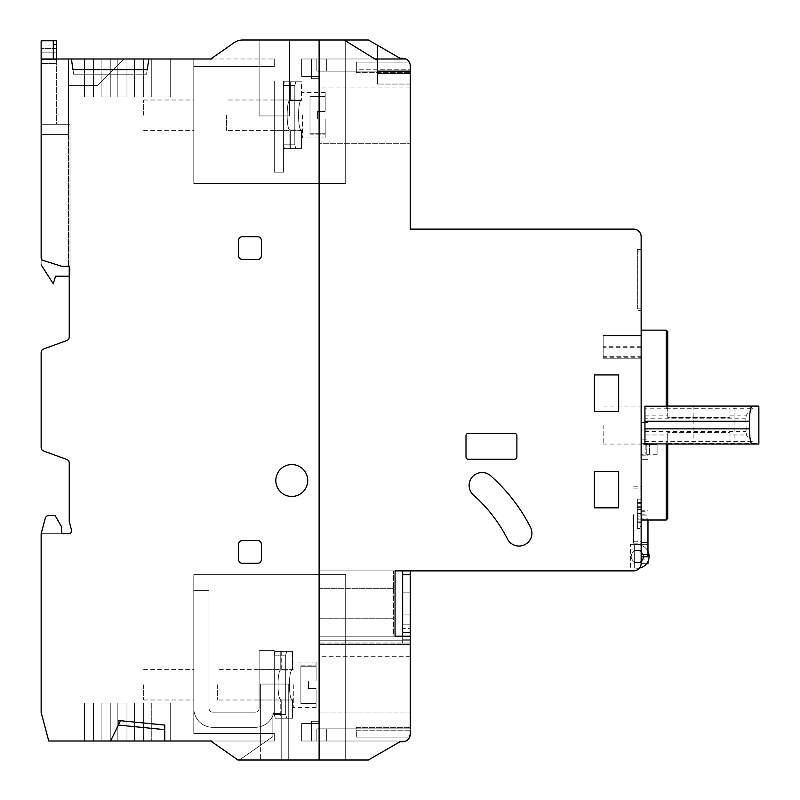 <?xml version="1.0" encoding="UTF-8"?>
<svg xmlns="http://www.w3.org/2000/svg" width="800" height="800" viewBox="0 0 800 800"><rect width="100%" height="100%" fill="white"/><g stroke="black" fill="none" stroke-linecap="round" stroke-linejoin="round"><path stroke-width="0.6" stroke-dasharray="4 3" d="M275.82 480.51A15.95 15.95 0 0 1 291.77 464.56A15.95 15.95 0 0 1 307.72 480.51A15.95 15.95 0 0 0 291.77 464.56A15.95 15.95 0 0 0 275.82 480.51A15.95 15.95 0 0 1 291.77 464.56A15.95 15.95 0 0 1 307.72 480.51A15.95 15.95 0 0 1 291.77 496.46A15.95 15.95 0 0 1 275.82 480.51A15.95 15.95 0 0 0 291.77 496.46A15.95 15.95 0 0 0 307.72 480.51A15.95 15.95 0 0 1 291.77 496.46A15.95 15.95 0 0 1 275.82 480.51M41.14 447.46L41.14 447.46A3.8 3.8 0 0 0 43.63 451.03L66.74 459.44A3.8 3.8 0 0 1 69.24 463.01L69.24 521.56L71.47 529.89A3.04 3.04 0 0 1 68.54 533.72L41.14 533.72L41.14 712.4L48.74 741.01L110.57 741.01L120.47 720.71L164.79 725.06L164.79 741.01L211.88 741.01L211.88 741.77L237.92 760L319.11 760L319.11 40L242.71 40A15.2 15.2 0 0 0 234 42.75L211.88 58.23L211.88 58.99L148.84 58.99L147.25 69.62L72.97 69.62L71.38 58.99L41.14 58.99L41.14 257.43A3.8 3.8 0 0 0 42.28 260.15L61.65 266.28L69.24 266.28L69.24 336.99A3.8 3.8 0 0 1 66.74 340.56L43.63 348.97A3.8 3.8 0 0 0 41.14 352.54L41.14 447.46M193.8 115.19L193.8 100L193.8 115.19M143.67 115.19L143.67 100L143.67 115.19M193.8 684.81L193.8 700L193.8 684.81M143.67 684.81L143.67 700L143.67 684.81M61.64 532.2L61.64 526.88L55.06 515.48L48.93 515.48A3.8 3.8 0 0 0 45.27 518.3L41.14 533.72L45.27 518.3L41.14 533.72L63.16 533.72A1.52 1.52 0 0 1 61.64 532.2L61.64 526.88L55.06 515.48L48.93 515.48A3.8 3.8 0 0 0 45.27 518.3A3.8 3.8 0 0 1 48.93 515.48L55.06 515.48L61.64 526.88L61.64 532.2A1.52 1.52 0 0 0 63.16 533.72M242.41 540.51L257.59 540.51L242.41 540.51A3.8 3.8 0 0 0 238.61 544.3L238.61 559.49L238.61 544.3A3.8 3.8 0 0 1 242.41 540.51A3.8 3.8 0 0 0 238.61 544.3L238.61 559.49A3.8 3.8 0 0 0 242.41 563.29L257.59 563.29L242.41 563.29A3.8 3.8 0 0 1 238.61 559.49A3.8 3.8 0 0 0 242.41 563.29L257.59 563.29A3.8 3.8 0 0 0 261.39 559.49L261.39 544.3L261.39 559.49A3.8 3.8 0 0 1 257.59 563.29A3.8 3.8 0 0 0 261.39 559.49L261.39 544.3A3.8 3.8 0 0 0 257.59 540.51A3.8 3.8 0 0 1 261.39 544.3A3.8 3.8 0 0 0 257.59 540.51L242.41 540.51M242.41 236.71L257.59 236.71L242.41 236.71A3.8 3.8 0 0 0 238.61 240.51L238.61 255.7L238.61 240.51A3.8 3.8 0 0 1 242.41 236.71A3.8 3.8 0 0 0 238.61 240.51L238.61 255.7A3.8 3.8 0 0 0 242.41 259.49L257.59 259.49L242.41 259.49A3.8 3.8 0 0 1 238.61 255.7A3.8 3.8 0 0 0 242.41 259.49L257.59 259.49A3.8 3.8 0 0 0 261.39 255.7L261.39 240.51L261.39 255.7A3.8 3.8 0 0 1 257.59 259.49A3.8 3.8 0 0 0 261.39 255.7L261.39 240.51A3.8 3.8 0 0 0 257.59 236.71A3.8 3.8 0 0 1 261.39 240.51A3.8 3.8 0 0 0 257.59 236.71L242.41 236.71M147.25 69.62L72.97 69.62L73.65 74.18L72.97 69.62L73.65 74.18L146.57 74.18L73.65 74.18L146.57 74.18L148.84 58.99L71.38 58.99L73.65 74.18L146.57 74.18L147.25 69.62L146.57 74.18L147.25 69.62L72.97 69.62M53.29 58.99L53.29 40.76L41.14 40.76L41.14 257.43L41.14 40.76L53.29 40.76L53.29 58.99L41.14 58.99L123.92 58.99L53.29 58.99L53.29 40.76L41.14 40.76L41.14 58.99M211.88 58.99L211.88 58.23L234 42.75A15.2 15.2 0 0 1 242.71 40A15.2 15.2 0 0 0 234 42.75L211.88 58.23L211.88 58.99L211.88 58.23L234 42.75L211.88 58.23L211.88 58.99L211.88 58.23L211.88 58.99L193.8 58.99L274.3 58.99L193.8 58.99L274.3 58.99L193.8 58.99L274.3 58.99L193.8 58.99L211.88 58.99L193.8 58.99L193.8 66.58L274.3 66.58L274.3 58.99L274.3 66.58L193.8 66.58L193.8 58.99L193.8 183.54L193.8 58.99L193.8 66.58L274.3 66.58L274.3 58.99L274.3 66.58L193.8 66.58L193.8 58.99L193.8 183.54L319.11 183.54L319.11 40L319.11 183.54L193.8 183.54L193.8 58.99L193.8 66.58L274.3 66.58L274.3 58.99L274.3 66.58L193.8 66.58L193.8 58.99L193.8 183.54L345.7 183.54L345.7 40L289.49 40L319.11 40L289.49 40L289.49 115.95L289.49 40L345.7 40L345.7 183.54L193.8 183.54L193.8 58.99M93.54 58.99L84.43 58.99L93.54 58.99L84.43 58.99L93.54 58.99L84.43 58.99L93.54 58.99L93.54 96.96L93.54 58.99L93.54 96.96L84.43 96.96L93.54 96.96L93.54 58.99L93.54 96.96L84.43 96.96L84.43 58.99L84.43 96.96L93.54 96.96L93.54 58.99M126.96 58.99L117.85 58.99L126.96 58.99L117.85 58.99L126.96 58.99L117.85 58.99L126.96 58.99L126.96 96.96L126.96 58.99L126.96 96.96L117.85 96.96L126.96 96.96L126.96 58.99L126.96 96.96L117.85 96.96L117.85 58.99L117.85 96.96L117.85 58.99L117.85 96.96L126.96 96.96L126.96 58.99M170.25 58.99L151.27 58.99L170.25 58.99L151.27 58.99L170.25 58.99L151.27 58.99L170.25 58.99L170.25 96.96L151.27 96.96L151.27 58.99L151.27 96.96L170.25 96.96L151.27 96.96L151.27 58.99L151.27 96.96L170.25 96.96L151.27 96.96L151.27 58.99L151.27 96.96L170.25 96.96L170.25 58.99M143.67 58.99L134.56 58.99L143.67 58.99L134.56 58.99L143.67 58.99L134.56 58.99L143.67 58.99L143.67 96.96L143.67 58.99L143.67 96.96L134.56 96.96L143.67 96.96L143.67 58.99L143.67 96.96L134.56 96.96L134.56 58.99L134.56 96.96L134.56 58.99L134.56 96.96L143.67 96.96L143.67 58.99M110.25 58.99L101.14 58.99L110.25 58.99L101.14 58.99L110.25 58.99L101.14 58.99L110.25 58.99L110.25 96.96L110.25 58.99L110.25 96.96L101.14 96.96L110.25 96.96L101.14 96.96L101.14 58.99L101.14 96.96L101.14 58.99L101.14 96.96L110.25 96.96L110.25 58.99M377.59 73.42L377.59 84.05L377.59 73.42L410.25 73.42L377.59 73.42L410.25 73.42L410.25 84.05L410.25 71.14L316.84 71.14L326.71 71.14L326.71 58.99L326.71 71.14L326.71 58.99L301.65 58.99L301.65 76.46L301.65 58.99L311.52 58.99L301.65 58.99L311.52 58.99L311.52 76.46L319.11 76.46L301.65 76.46L311.52 76.46L301.65 76.46L311.52 76.46L311.52 58.99L311.52 76.46L319.11 76.46L319.11 71.14L345.7 71.14L345.7 40L345.7 58.99L311.52 58.99L311.52 76.46L311.52 58.99L311.52 76.46L319.11 76.46L319.11 71.14L345.7 71.14L345.7 58.99L311.52 58.99L311.52 76.46L311.52 58.99L311.52 76.46L319.11 76.46L311.52 76.46L311.52 78.73L311.52 76.46L319.11 76.46L311.52 76.46L311.52 78.73L319.11 78.73L311.52 78.73L319.11 78.73L311.52 78.73L319.11 78.73L311.52 78.73L311.52 76.46L319.11 76.46L319.11 71.14L319.11 78.73L319.11 76.46L319.11 78.73L319.11 76.46L311.52 76.46L311.52 78.73L311.52 58.99L311.52 76.46L311.52 58.99L326.71 58.99L326.71 71.14L326.71 58.99L319.11 58.99L319.11 76.46L319.11 40L319.11 58.99L345.7 58.99L345.7 40L345.7 183.54L319.11 183.54L345.7 183.54L345.7 40L289.49 40L289.49 115.95L259.11 115.95L289.49 115.95L259.11 115.95L259.11 40L259.11 115.95L289.49 115.95L259.11 115.95L259.11 40L259.11 115.95L259.11 40L242.71 40A15.2 15.2 0 0 0 234 42.75A15.2 15.2 0 0 1 242.71 40L259.11 40L259.11 115.95L259.11 40L242.71 40L289.49 40L289.49 115.95L259.11 115.95L289.49 115.95L289.49 40L344.18 40L376.13 59.75L377.59 59.75L377.59 71.14L377.59 45.32L368.39 40L319.11 40L319.11 760L319.11 574.68L319.11 760L237.92 760L211.88 741.77L211.88 741.01L274.3 741.01L211.88 741.01L274.3 741.01L211.88 741.01L274.3 741.01L211.88 741.01L211.88 741.77L237.92 760L288.73 760L288.73 684.05L260.63 684.05L260.63 733.42L193.8 733.42L193.8 574.68L345.7 574.68L193.8 574.68L345.7 574.68L193.8 574.68L319.11 574.68L193.8 574.68L193.8 733.42L260.63 733.42L260.63 684.05L288.73 684.05L288.73 760L319.11 760L319.11 721.27L319.11 728.86L319.11 721.27L319.11 728.86L326.71 728.86L326.71 741.01L326.71 728.86L345.7 728.86L319.11 728.86L345.7 728.86L319.11 728.86L319.11 721.27L319.11 760L368.39 760L399.97 741.77L403.33 741.77A7.6 7.6 0 0 0 410.25 734.18L410.25 728.86L326.71 728.86L410.25 728.86L410.25 734.18A7.6 7.6 0 0 1 403.33 741.77L399.97 741.77L368.39 760L319.11 760L368.39 760L399.97 741.77L403.33 741.77A7.6 7.6 0 0 0 410.25 734.18L410.25 636.2L395.06 636.2L395.06 570.89L319.11 570.89L319.11 644.56L319.11 570.89L630.51 570.89L630.51 544.3L630.51 570.89L633.54 570.89A7.6 7.6 0 0 0 641.14 563.35L641.14 236.65A7.6 7.6 0 0 0 633.54 229.11L410.25 229.11L410.25 73.42L377.59 73.42L377.59 45.32L368.39 40L399.97 58.23L403.33 58.23A7.6 7.6 0 0 1 409.31 62.13L410.25 65.77L410.25 71.14L326.71 71.14L377.59 71.14L377.59 84.05L377.59 71.14M110.57 741.01L164.79 741.01L164.79 725.06L164.35 729.6L118.33 725.08L120.47 720.71L118.33 725.08L164.35 729.6L164.79 725.06L118.34 720.51L164.79 725.06L164.35 729.6L118.34 725.06L110.57 741.01L118.34 725.06L118.34 720.51L118.33 725.08M151.27 741.01L170.25 741.01L151.27 741.01L170.25 741.01L151.27 741.01L170.25 741.01L151.27 741.01L151.27 703.04L151.27 741.01L151.27 703.04L170.25 703.04L170.25 741.01L170.25 703.04L151.27 703.04L151.27 741.01L151.27 703.04L170.25 703.04L170.25 741.01L170.25 703.04L151.27 703.04L151.27 741.01M93.54 741.01L84.43 741.01L93.54 741.01L84.43 741.01L93.54 741.01L84.43 741.01L93.54 741.01L93.54 703.04L93.54 741.01L93.54 703.04L84.43 703.04L93.54 703.04L93.54 741.01L93.54 703.04L84.43 703.04L84.43 741.01L84.43 703.04L93.54 703.04L93.54 741.01M110.25 741.01L101.14 741.01L110.25 741.01L101.14 741.01L110.25 741.01L101.14 741.01L110.25 741.01L110.25 703.04L110.25 741.01L110.25 703.04L101.14 703.04L110.25 703.04L110.25 741.01L110.25 703.04L101.14 703.04L101.14 741.01L101.14 703.04L110.25 703.04L101.14 703.04L101.14 741.01L101.14 703.04L101.14 741.01L101.14 703.04L110.25 703.04L110.25 741.01M126.96 741.01L117.85 741.01L126.96 741.01L117.85 741.01L126.96 741.01L117.85 741.01L126.96 741.01L126.96 703.04L126.96 741.01L126.96 703.04L117.85 703.04L126.96 703.04L126.96 741.01L126.96 703.04L117.85 703.04L117.85 741.01L117.85 703.04L126.96 703.04L126.96 741.01M143.67 741.01L134.56 741.01L143.67 741.01L134.56 741.01L143.67 741.01L134.56 741.01L143.67 741.01L143.67 703.04L143.67 741.01L143.67 703.04L134.56 703.04L143.67 703.04L143.67 741.01L143.67 703.04L134.56 703.04L134.56 741.01L134.56 703.04L143.67 703.04L143.67 741.01M61.65 266.28L42.28 260.15A3.8 3.8 0 0 1 41.14 257.43A3.8 3.8 0 0 0 42.28 260.15L61.65 266.28L68.48 266.28L68.48 134.64L41.14 134.64L68.48 134.64L68.48 58.99L68.48 266.28L61.65 266.28M234 42.75A15.2 15.2 0 0 1 242.71 40A15.2 15.2 0 0 0 234 42.75L211.88 58.23L234 42.75M319.11 183.54L193.8 183.54L319.11 183.54M259.11 40L259.11 115.95L289.49 115.95L289.49 40L289.49 115.95L259.11 115.95L289.49 115.95L289.49 40L289.49 115.95L259.11 115.95L259.11 40L289.49 40L259.11 40L259.11 115.95L259.11 40L289.49 40L259.11 40L259.11 115.95L289.49 115.95L289.49 40L289.49 115.95L289.49 40L242.71 40M68.48 58.99L68.48 85.57L68.48 58.99M68.48 85.57L97.34 85.57L123.92 58.99L97.34 85.57L68.48 85.57M84.43 58.99L84.43 96.96L84.43 58.99L84.43 96.96L93.54 96.96L84.43 96.96L84.43 58.99M117.85 58.99L117.85 96.96L126.96 96.96L117.85 96.96L117.85 58.99M134.56 58.99L134.56 96.96L143.67 96.96L134.56 96.96L134.56 58.99M101.14 58.99L101.14 96.96L110.25 96.96L101.14 96.96L101.14 58.99M260.63 741.01L260.63 760L260.63 733.42L274.3 733.42L274.3 741.01L274.3 733.42L274.3 741.01L274.3 733.42L272.87 733.42L272.87 736.59L266.56 741.01L272.87 736.59L272.87 733.42L272.87 736.59L239.44 760L237.92 760L211.88 741.77L211.88 741.01L211.88 741.77L211.88 741.01L211.88 741.77L237.92 760L239.44 760L237.92 760L211.88 741.77L237.92 760L239.44 760L272.87 736.59L239.44 760L272.87 736.59L272.87 733.42L193.8 733.42L193.8 574.68L193.8 733.42L272.87 733.42L272.87 713.47L281.21 713.47L281.21 760L345.7 760L345.7 574.68L345.7 760L281.21 760L281.21 713.47L272.87 713.47L272.87 733.42L193.8 733.42L193.8 574.68L193.8 733.42L272.87 733.42L272.87 713.47L281.21 713.47L281.21 760L345.7 760L345.7 574.68L345.7 760L281.21 760L281.21 713.47L272.87 713.47L272.87 733.42L274.3 733.42L260.63 733.42L260.63 741.01M288.73 684.05L260.63 684.05L260.63 760L260.63 684.05L288.73 684.05L288.73 760L288.73 684.05M164.79 741.01L164.79 725.06L118.34 720.51L118.34 725.06L118.34 720.51L164.79 725.06M274.3 741.01L274.3 733.42L274.3 741.01M266.56 741.01L239.44 760L281.21 760L281.21 713.47L272.87 713.47L272.87 736.59L239.44 760L281.21 760L239.44 760L266.56 741.01M117.85 741.01L117.85 703.04L117.85 741.01M134.56 741.01L134.56 703.04L134.56 741.01M84.43 741.01L84.43 703.04L84.43 741.01L84.43 703.04L93.54 703.04L84.43 703.04L84.43 741.01M170.25 703.04L170.25 741.01L170.25 703.04L151.27 703.04L170.25 703.04M143.67 703.04L134.56 703.04L143.67 703.04M126.96 703.04L117.85 703.04L126.96 703.04M41.14 134.64L68.48 134.64L41.14 134.64M41.14 40.76L53.29 40.76L41.14 40.76M272.87 736.59L239.44 760L281.21 760L281.21 713.47L281.21 760L281.21 713.47L272.87 713.47L281.21 713.47L272.87 713.47L272.87 736.59M410.25 143.29L410.25 87.09L410.25 143.29L410.25 87.09L410.25 143.29L410.25 87.09L410.25 143.29L319.11 143.29L319.11 87.09L319.11 143.29L319.11 87.09L319.11 143.29L319.11 87.09L319.11 143.29L410.25 143.29L319.11 143.29M410.25 87.09L319.11 87.09M410.25 712.91L410.25 656.71L410.25 712.91L410.25 656.71L410.25 712.91L410.25 656.71L410.25 712.91L319.11 712.91L319.11 656.71L319.11 712.91L319.11 656.71L319.11 712.91L319.11 656.71L319.11 712.91L410.25 712.91L319.11 712.91M410.25 656.71L319.11 656.71M469.15 485.42A12.91 12.91 0 0 0 473.5 495.09A148.86 148.86 0 0 1 507.5 539A12.91 12.91 0 0 0 524.87 544.64A12.91 12.91 0 0 0 530.51 527.28A174.68 174.68 0 0 0 490.61 475.75A12.91 12.91 0 0 0 469.15 485.42M641.14 514.68L641.14 543.16L641.14 514.68M633.54 514.68L633.54 543.16L633.54 514.68M641.14 425.06L641.14 520L641.14 425.06M603.16 425.06L603.16 444.05L603.16 425.06M356.33 72.66L410.25 72.66L410.25 65.77L410.25 72.66L356.33 72.66L356.33 69.24L356.33 72.66M410.25 730.76L410.25 727.34L410.25 730.76L356.33 730.76L356.33 737.87L356.33 727.34L410.25 727.34L356.33 727.34L356.33 730.76L410.25 730.76L410.25 734.18L410.25 728.86L326.71 728.86L326.71 741.01L319.11 741.01L345.7 741.01L311.52 741.01L319.11 741.01L311.52 741.01L311.52 721.27L311.52 723.54L319.11 723.54L311.52 723.54L319.11 723.54L311.52 723.54L311.52 721.27L319.11 721.27L311.52 721.27L319.11 721.27L311.52 721.27L311.52 723.54L319.11 723.54L311.52 723.54L311.52 721.27L319.11 721.27L311.52 721.27L311.52 723.54L319.11 723.54L311.52 723.54L311.52 741.01L311.52 723.54L311.52 741.01L311.52 723.54L311.52 741.01L311.52 723.54L311.52 741.01L345.7 741.01L345.7 760L345.7 741.01L311.52 741.01L311.52 723.54L311.52 741.01L301.65 741.01L301.65 723.54L311.52 723.54L301.65 723.54L301.65 741.01L311.52 741.01L301.65 741.01L311.52 741.01L301.65 741.01L301.65 723.54L311.52 723.54L301.65 723.54L301.65 741.01L326.71 741.01L316.84 741.01L316.84 728.86L326.71 728.86L316.84 728.86L326.71 728.86L326.71 741.01L326.71 728.86L410.25 728.86M641.14 561.2A6.08 6.08 0 0 1 634.3 561.72A6.08 6.08 0 0 0 643.42 556.46A6.08 6.08 0 0 1 634.3 561.72A6.08 6.08 0 0 0 643.42 556.46A6.08 6.08 0 0 1 643.41 556.84M641.14 513.29L637.34 513.29L637.34 499.12L637.34 518.85L641.14 518.85L641.14 499.12L641.14 563.67L647.97 563.67L647.97 430L647.97 510.24L641.14 510.24L641.14 556.84L641.14 542.41L641.14 550.38L637.34 550.38A6.08 6.08 0 0 0 634.3 551.19A6.08 6.08 0 0 1 643.42 556.46A6.08 6.08 0 0 0 634.3 551.19A6.08 6.08 0 0 1 643.42 556.46A6.08 6.08 0 0 0 634.3 551.19L634.3 545.08A11.77 11.77 0 0 1 649.11 556.46A11.77 11.77 0 0 0 634.3 545.08A11.77 11.77 0 0 1 649.11 556.46A11.77 11.77 0 0 1 634.3 567.83L634.3 544.3L641.14 544.3L630.51 544.3L634.3 544.3L634.3 545.08A11.77 11.77 0 0 1 647.97 551.4M618.66 411.39L594.36 411.39L594.36 374.94L618.66 374.94L618.66 411.39L618.66 374.94L594.36 374.94L594.36 411.39L618.66 411.39L618.66 374.94L594.36 374.94L594.36 411.39L618.66 411.39M618.66 471.39L618.66 507.85L594.36 507.85L594.36 471.39L618.66 471.39L594.36 471.39L594.36 507.85L618.66 507.85L618.66 471.39L594.36 471.39L594.36 507.85L618.66 507.85L618.66 471.39M344.18 40L319.11 40L368.39 40L399.97 58.23L368.39 40L345.7 40M345.7 71.14L319.11 71.14L345.7 71.14L345.7 58.99L345.7 71.14M319.11 723.54L301.65 723.54L319.11 723.54M395.06 636.2L319.11 636.2L410.25 636.2L319.11 636.2L393.54 636.2L393.54 618.74L319.11 618.74L393.54 618.74L393.54 588.36L319.11 588.36L393.54 588.36L393.54 570.89L319.11 570.89L395.06 570.89L319.11 570.89L393.54 570.89L393.54 618.74L319.11 618.74L393.54 618.74L393.54 636.2L319.11 636.2L410.25 636.2L319.11 636.2L410.25 636.2L319.11 636.2L410.25 636.2L410.25 643.04L319.11 643.04L410.25 643.04L319.11 643.04L410.25 643.04L319.11 643.04L410.25 643.04L319.11 643.04L410.25 643.04L410.25 636.2L410.25 644.56L319.11 644.56L410.25 644.56L319.11 644.56L410.25 644.56L410.25 636.2L410.25 644.56L410.25 636.2L410.25 643.04L410.25 636.2L319.11 636.2L395.06 636.2L395.06 570.89M319.11 588.36L393.54 588.36L319.11 588.36M641.14 444.43L641.14 454.3L641.14 444.43L641.14 454.3L641.14 444.43L646.26 444.43L641.14 444.43M641.14 356.71L641.14 335.44L641.14 356.71L603.16 356.71L603.16 335.44L641.14 335.44L603.16 335.44L603.16 358.23L641.14 358.23L603.16 358.23L603.16 356.71M641.14 310.38L641.14 249.62L641.14 310.38L637.34 310.38L641.14 310.38M345.7 40.94L345.7 58.99L406.03 58.99L326.71 58.99L326.71 71.14L326.71 58.99L326.71 71.14L326.71 58.99L326.71 71.14L326.71 58.99L316.84 58.99L406.03 58.99A7.6 7.6 0 0 1 410.25 65.77L409.31 62.13A7.6 7.6 0 0 0 406.03 58.99L316.84 58.99L326.71 58.99L326.71 71.14L326.71 58.99L326.71 71.14L316.84 71.14L410.25 71.14M514.61 433.42L468.28 433.42A2.28 2.28 0 0 0 466 435.7L466 456.96A2.28 2.28 0 0 0 468.28 459.24L514.61 459.24A2.28 2.28 0 0 0 516.89 456.96L516.89 435.7A2.28 2.28 0 0 0 514.61 433.42M406.03 741.01L326.71 741.01L326.71 728.86L316.84 728.86L316.84 741.01L326.71 741.01L316.84 741.01L326.71 741.01L326.71 728.86L326.71 741.01L406.03 741.01L316.84 741.01L326.71 741.01L326.71 728.86L326.71 741.01L406.03 741.01A7.6 7.6 0 0 1 403.33 741.77A7.6 7.6 0 0 0 406.03 741.01L345.7 741.01L345.7 728.86L345.7 760L345.7 741.01L406.03 741.01A7.6 7.6 0 0 1 403.33 741.77A7.6 7.6 0 0 0 410.25 734.18L409.31 737.87A7.6 7.6 0 0 1 406.03 741.01A7.6 7.6 0 0 0 409.31 737.87L356.33 737.87L409.31 737.87M410.25 636.2L319.11 636.2L410.25 636.2L319.11 636.2L410.25 636.2L410.25 643.04L402.66 643.04L402.66 632.41L402.66 643.04L410.25 643.04L410.25 574.69L410.25 639.24L402.66 639.24L402.66 574.69L402.66 639.24L410.25 639.24L410.25 628.61L410.25 643.04L410.25 570.89L410.25 574.69L410.25 570.89L402.66 570.89L402.66 574.69L402.66 570.89L410.25 570.89M406.03 58.99A7.6 7.6 0 0 0 403.33 58.23L399.97 58.23L403.33 58.23A7.6 7.6 0 0 1 406.03 58.99L374.9 58.99M410.25 84.05L377.59 84.05L410.25 84.05M657.09 454.3L641.14 454.3L657.09 454.3L657.09 444.43L646.26 444.43L657.09 444.43L657.09 454.3M637.34 249.62L641.14 249.62L637.34 249.62L637.34 310.38L637.34 249.62M646.64 563.67L641.14 563.67L641.14 550.38L634.3 550.38L634.3 561.72A6.08 6.08 0 0 0 643.42 556.46A6.08 6.08 0 0 1 637.34 562.53A6.08 6.08 0 0 1 631.27 556.46A6.08 6.08 0 0 0 634.3 561.72L634.3 551.19A6.08 6.08 0 0 0 631.27 556.46A6.08 6.08 0 0 1 637.34 550.38A6.08 6.08 0 0 1 643.42 556.46A6.08 6.08 0 0 0 637.34 550.38L634.3 550.38L634.3 562.53L641.14 562.53L634.3 562.53L634.3 561.72L634.3 567.83A11.77 11.77 0 0 0 649.11 556.46A11.77 11.77 0 0 1 634.3 567.83A11.77 11.77 0 0 0 639.48 568.03M316.84 58.99L316.84 71.14L316.84 58.99L316.84 71.14L316.84 58.99L316.84 71.14L356.33 71.14L356.33 62.13L356.33 69.24L410.25 69.24L356.33 69.24L356.33 62.13L356.33 71.14L316.84 71.14L316.84 58.99M301.65 76.46L301.65 58.99L301.65 76.46L301.65 58.99L311.52 58.99L301.65 58.99L301.65 76.46L311.52 76.46L301.65 76.46M316.84 741.01L316.84 728.86L316.84 741.01M399.97 741.77L403.33 741.77L399.97 741.77L368.39 760L399.97 741.77L403.33 741.77L399.97 741.77L368.39 760L345.7 760L368.39 760L399.97 741.77M345.7 760L368.39 760L345.7 760M301.65 741.01L301.65 723.54L301.65 741.01M326.71 728.86L326.71 741.01L326.71 728.86L356.33 728.86L316.84 728.86L326.71 728.86L326.71 741.01L326.71 728.86M645.88 444.43L649.49 444.43L649.49 454.3L649.49 444.43L645.88 444.43L645.88 454.3L645.88 444.43M637.34 251.14L637.34 308.86L637.34 251.14L641.14 251.14L641.14 308.86L637.34 308.86L641.14 308.86L641.14 251.14L637.34 251.14M356.33 62.13L409.31 62.13L356.33 62.13M637.34 506.72L641.14 506.72M637.34 502.92L641.14 502.92M637.34 509.5L641.14 509.5M637.34 499.12L641.14 499.12M637.34 503.29L641.14 503.29M637.34 518.85L637.34 515.56L641.14 515.56M641.14 514.17L637.34 513.67L637.34 515.56M637.34 514.17L637.34 516.07L641.14 516.07M637.34 516.07L637.34 522.65L641.14 522.65M637.34 522.65L637.34 526.45L641.14 526.45M637.34 526.45L637.34 519.87L641.14 519.87M637.34 519.87L637.34 528.42L641.14 528.42M637.34 528.42L637.34 521.84L641.14 521.84M637.34 521.84L637.34 513.29M647.97 455.83L647.97 439.87L647.97 459.62L647.97 455.83L641.14 455.83L641.14 439.87L647.97 439.87L641.14 439.87L641.14 455.83L647.97 455.83M647.97 510.24L647.97 520M647.97 556.84L647.97 561.51M641.14 510.24L641.14 430L647.97 430L647.97 422.4L647.97 430L641.14 430L641.14 515.06L647.97 515.06L641.14 515.06L641.14 518.86L647.97 518.86M641.14 459.62L641.14 455.83L641.14 459.62L647.97 459.62L641.14 459.62M647.97 422.4L641.14 422.4L647.97 422.4M641.14 542.41L647.97 542.41L641.14 542.41M644.94 443.93L644.94 425.06L644.94 441.33L666.2 441.33L666.2 520M666.2 441.33L667.72 441.51L667.72 518.48M644.94 441.33L644.94 434.99L667.72 434.99L667.72 444.05L757.29 444.05L751.7 441.39L746.36 434.99L745.8 418.77L746.36 415.14L751.7 408.73L755.07 406.88L758.86 406.08M757.29 444.05L758.86 444.05M734.94 406.08L693.16 406.08L734.94 406.08L734.94 444.05L693.16 444.05L734.94 444.05M693.16 406.08L693.16 444.05M666.2 330.13L666.2 408.79L644.94 408.79L644.94 425.06L644.94 406.2M644.94 434.99L644.94 408.79M666.2 408.79L667.72 408.61L667.72 331.65M667.72 415.14L667.72 417.47L730 417.47L730 408.73L667.72 408.73L667.72 415.14L644.94 415.14M757.29 406.08L667.72 406.08L667.72 417.47L730 417.47L730 408.73L751.7 408.73M667.72 434.99L667.72 432.66L730 432.66L730 434.99L746.36 434.99M751.7 441.39L667.72 441.39L667.72 432.66L730 432.66L730 441.39L730 434.99M730 415.14L746.36 415.14M402.66 628.61L402.66 624.81L402.66 632.41L410.25 632.41L402.66 632.41L410.25 632.41L402.66 632.41L410.25 632.41L402.66 632.41L410.25 632.41L402.66 632.41L402.66 624.81L410.25 624.81L410.25 628.61L410.25 624.81L402.66 624.81L402.66 628.61L410.25 628.61L402.66 628.61M402.66 636.2L402.66 643.04L402.66 639.24L410.25 639.24L410.25 643.04L410.25 639.24L402.66 639.24L410.25 639.24L402.66 639.24L410.25 639.24L402.66 639.24L410.25 639.24L402.66 639.24L402.66 614.94L410.25 614.94L402.66 614.94L402.66 592.15L410.25 592.15L402.66 592.15L402.66 574.69L410.25 574.69L402.66 574.69L410.25 574.69L402.66 574.69L402.66 570.89M402.66 643.04L410.25 643.04L402.66 643.04L402.66 632.41L402.66 643.04L410.25 643.04L402.66 643.04M402.66 632.41L410.25 632.41M402.66 624.81L410.25 624.81L402.66 624.81M402.66 639.24L410.25 639.24L402.66 639.24M402.66 574.69L410.25 574.69M402.66 592.15L410.25 592.15L402.66 592.15M402.66 614.94L410.25 614.94L402.66 614.94M274.3 684.81L274.3 700L274.3 684.81M259.11 684.81L259.11 700L259.11 684.81M208.99 708.35L208.99 590.63L208.99 708.35L208.99 590.63L193.8 590.63L193.8 708.35A18.99 18.99 0 0 0 212.78 727.34L255.32 727.34A18.99 18.99 0 0 0 274.3 708.35L274.3 650.63L259.11 650.63L259.11 708.35A3.8 3.8 0 0 1 255.32 712.15L212.78 712.15A3.8 3.8 0 0 1 208.99 708.35L208.99 590.63L193.8 590.63L193.8 708.35A18.99 18.99 0 0 0 212.78 727.34L255.32 727.34A18.99 18.99 0 0 0 274.3 708.35L274.3 650.63L259.11 650.63L259.11 708.35A3.8 3.8 0 0 1 255.32 712.15A3.8 3.8 0 0 0 259.11 708.35A3.8 3.8 0 0 1 255.32 712.15L212.78 712.15A3.8 3.8 0 0 1 208.99 708.35L208.99 590.63L193.8 590.63L193.8 708.35A18.99 18.99 0 0 0 212.78 727.34L255.32 727.34A18.99 18.99 0 0 0 274.3 708.35L274.3 650.63L259.11 650.63L259.11 708.35A3.8 3.8 0 0 1 255.32 712.15L212.78 712.15A3.8 3.8 0 0 1 208.99 708.35A3.8 3.8 0 0 0 212.78 712.15A3.8 3.8 0 0 1 208.99 708.35L208.99 590.63L193.8 590.63L193.8 708.35A18.99 18.99 0 0 0 212.78 727.34L255.32 727.34A18.99 18.99 0 0 0 274.3 708.35L274.3 650.63L259.11 650.63L259.11 708.35A3.8 3.8 0 0 1 255.32 712.15L212.78 712.15A3.8 3.8 0 0 1 208.99 708.35M255.32 712.15L212.78 712.15L255.32 712.15M259.11 650.63L259.11 708.35L259.11 650.63L274.3 650.63L259.11 650.63M274.3 708.35L274.3 650.63L274.3 708.35A18.99 18.99 0 0 1 255.32 727.34A18.99 18.99 0 0 0 274.3 708.35M212.78 727.34L255.32 727.34L212.78 727.34A18.99 18.99 0 0 1 193.8 708.35A18.99 18.99 0 0 0 212.78 727.34M193.8 590.63L193.8 708.35L193.8 590.63L208.99 590.63L193.8 590.63M274.3 115.19L274.3 100L274.3 115.19M283.42 115.19L283.42 100L283.42 115.19M283.42 172.15L283.42 81.01L283.42 172.15L283.42 81.01L274.3 81.01L283.42 81.01L283.42 172.15L283.42 81.01L274.3 81.01L274.3 172.15L283.42 172.15L274.3 172.15L274.3 81.01L283.42 81.01L283.42 172.15L274.3 172.15L283.42 172.15L274.3 172.15L274.3 81.01L274.3 172.15L283.42 172.15M283.42 81.01L274.3 81.01L283.42 81.01M274.3 81.01L274.3 172.15L274.3 81.01M281.24 651.39L281.24 669.62L292.64 669.62L281.24 669.62L280.76 651.39L280.76 670.1C277.13 670 277.13 699.62 280.76 699.52L281.24 700L280.76 699.52C277.13 699.62 277.13 670 280.76 670.1L281.24 669.62L280.76 670.1C277.13 670 277.13 699.62 280.76 699.52L281.24 700L280.76 699.52C277.13 699.62 277.13 670 280.76 670.1L281.24 669.62L280.76 670.1C277.13 670 277.13 699.62 280.76 699.52L281.24 700L280.76 699.52C277.13 699.62 277.13 670 280.76 670.1L292.16 670.1C288.52 670 288.52 699.62 292.16 699.52C288.52 699.62 288.52 670 292.16 670.1C288.52 670 288.52 699.62 292.16 699.52L292.64 700L292.16 699.52C288.52 699.62 288.52 670 292.16 670.1L292.64 669.62L292.16 670.1C288.52 670 288.52 699.62 292.16 699.52L292.64 700L292.16 699.52C288.52 699.62 288.52 670 292.16 670.1L292.64 651.39L275.28 651.39L274.3 655.19L274.3 714.43L275.28 718.23L292.64 718.23L275.28 718.23L274.3 714.43L274.3 655.19L275.28 651.39L292.64 651.39L286.67 651.39L285.7 655.19L286.67 651.39L292.64 651.39L292.64 669.62L292.64 651.39M281.24 718.23L281.24 700L281.24 718.23L275.28 718.23L281.24 718.23L281.24 700L292.64 700L292.64 718.23L286.67 718.23L285.7 714.43L285.7 655.19L285.7 714.43L286.67 718.23L275.28 718.23L292.64 718.23L286.67 718.23L285.7 714.43L285.7 655.19L286.67 651.39L275.28 651.39L274.3 655.19L274.3 714.43L275.28 718.23L274.3 714.43L274.3 655.19L275.28 651.39L286.67 651.39L285.7 655.19L285.7 714.43L286.67 718.23L275.28 718.23L274.3 714.43L274.3 655.19L275.28 651.39L292.16 651.39L275.28 651.39L280.76 651.39L275.28 651.39L280.76 651.39L275.28 651.39L274.3 655.19L274.3 714.43L285.7 714.43L286.67 718.23L292.64 718.23L292.64 700L281.24 700L292.64 700L292.64 718.23M280.76 718.23L286.67 718.23L285.7 714.43L274.3 714.43L285.7 714.43L274.3 714.43L275.28 718.23L280.76 718.23L280.76 699.52L280.76 718.23M285.7 655.19L285.7 714.43L274.3 714.43L285.7 714.43L285.7 655.19L286.67 651.39L285.7 655.19L274.3 655.19L285.7 655.19M290.36 148.61L290.36 130.38L290.36 148.61L290.36 130.38L301.75 130.38L289.88 129.9C286.24 130 286.24 100.38 289.88 100.48L290.36 100L289.88 100.48C286.24 100.38 286.24 130 289.88 129.9L290.36 130.38L289.88 129.9C286.24 130 286.24 100.38 289.88 100.48L290.36 100L289.88 100.48C286.24 100.38 286.24 130 289.88 129.9L290.36 130.38L289.88 129.9C286.24 130 286.24 100.38 289.88 100.48L301.27 100.48C297.64 100.38 297.64 130 301.27 129.9C297.64 130 297.64 100.38 301.27 100.48L301.75 100L301.27 100.48C297.64 100.38 297.64 130 301.27 129.9L301.75 130.38L301.27 129.9C297.64 130 297.64 100.38 301.27 100.48L289.88 100.48C286.24 100.38 286.24 130 289.88 129.9L301.27 129.9C297.64 130 297.64 100.38 301.27 100.48C297.64 100.38 297.64 130 301.27 129.9L301.75 148.61L284.4 148.61L295.79 148.61L294.81 144.81L294.81 85.57L295.79 81.77L284.4 81.77L283.42 85.57L283.42 144.81L284.4 148.61L301.75 148.61L301.75 130.38L301.75 148.61M289.88 148.61L295.79 148.61L284.4 148.61L289.88 148.61L284.4 148.61L283.42 144.81L283.42 85.57L283.42 144.81L284.4 148.61L289.88 148.61L284.4 148.61L283.42 144.81L283.42 85.57L283.42 144.81L284.4 148.61L295.79 148.61L294.81 144.81L295.79 148.61L301.27 148.61L295.79 148.61L294.81 144.81L294.81 85.57L295.79 81.77L301.27 81.77L295.79 81.77L294.81 85.57L295.79 81.77L284.4 81.77L301.75 81.77L295.79 81.77L294.81 85.57L283.42 85.57L284.4 81.77L283.42 85.57L284.4 81.77L295.79 81.77L284.4 81.77L283.42 85.57L283.42 144.81L284.4 148.61L289.88 148.61L289.88 129.9L289.88 148.61M301.27 81.77L295.79 81.77L301.75 81.77L301.27 100.48L301.27 81.77M294.81 144.81L294.81 85.57L283.42 85.57L284.4 81.77L295.79 81.77L294.81 85.57L283.42 85.57L294.81 85.57L283.42 85.57L294.81 85.57L294.81 144.81L295.79 148.61L294.81 144.81L294.81 85.57L294.81 144.81L283.42 144.81L294.81 144.81M290.36 81.77L290.36 100L290.36 81.77L290.36 100L301.75 100L301.75 81.77M293.29 684.81L293.29 707.59L293.29 684.81M217.34 684.81L217.34 700L217.34 684.81M308.48 684.81L308.48 688.61L308.48 681.01L308.48 688.61L316.08 688.61L316.08 707.59L316.08 688.61L308.48 688.61L316.08 688.61L316.08 703.8L316.08 688.61L308.48 688.61L308.48 681.01L316.08 681.01L316.08 662.03L316.08 681.01L308.48 681.01L316.08 681.01L316.08 665.82L316.08 681.01L308.48 681.01L308.48 688.61L308.48 681.01L308.48 688.61L316.08 688.61L316.08 707.59L316.08 688.61L308.48 688.61L316.08 688.61L316.08 703.41L300.89 703.41L316.08 703.8L316.08 688.61L308.48 688.61L308.48 681.01L316.08 681.01L316.08 662.03L316.08 681.01L308.48 681.01L316.08 681.01L316.08 666.21L300.89 666.21L300.89 703.41L300.89 666.21L316.08 665.82L316.08 681.01L308.48 681.01L308.48 688.61L308.48 684.81M300.89 703.41L316.08 703.41L300.89 703.41L300.89 665.82L300.89 703.8L316.08 703.8L316.08 688.61L316.08 707.59L316.08 688.61L308.48 688.61L316.08 688.61L316.08 703.41L300.89 703.41L300.89 666.21L316.08 666.21L300.89 665.82L300.89 703.41M308.48 681.01L316.08 681.01L316.08 662.03L316.08 681.01L308.48 681.01L316.08 681.01L316.08 665.82L316.08 681.01L308.48 681.01L308.48 688.61L316.08 688.61L308.48 688.61L308.48 681.01M316.08 666.21L300.89 666.21L316.08 666.21M302.41 115.19L302.41 137.97L302.41 115.19M226.46 115.19L226.46 130.38L226.46 115.19M317.59 115.19L317.59 118.99L317.59 111.39L317.59 118.99L325.19 118.99L325.19 137.97L325.19 118.99L317.59 118.99L325.19 118.99L325.19 134.18L325.19 118.99L317.59 118.99L317.59 111.39L325.19 111.39L325.19 92.41L325.19 111.39L317.59 111.39L325.19 111.39L325.19 96.2L325.19 111.39L317.59 111.39L317.59 118.99L317.59 111.39L317.59 118.99L325.19 118.99L325.19 137.97L325.19 118.99L317.59 118.99L325.19 118.99L325.19 133.79L310 133.79L325.19 134.18L325.19 118.99L317.59 118.99L317.59 111.39L325.19 111.39L325.19 92.41L325.19 111.39L317.59 111.39L325.19 111.39L325.19 96.59L310 96.59L310 133.79L310 96.59L325.19 96.2L325.19 111.39L317.59 111.39L317.59 115.19M310 133.79L325.19 133.79L310 133.79L310 96.2L310 134.18L325.19 134.18L325.19 118.99L325.19 137.97L325.19 118.99L317.59 118.99L325.19 118.99L325.19 133.79L310 133.79L310 96.59L325.19 96.59L310 96.2L310 133.79M317.59 111.39L325.19 111.39L325.19 92.41L325.19 111.39L317.59 111.39L325.19 111.39L325.19 96.2L325.19 111.39L317.59 111.39L317.59 118.99L325.19 118.99L317.59 118.99L317.59 111.39M325.19 96.59L310 96.59L325.19 96.59M56.33 58.99L56.33 124.3L41.14 124.3L41.14 264.81L41.14 44.56L41.14 124.3L70 124.3L56.33 124.3L56.33 40.76M41.14 52.15L41.14 63.54L41.14 52.15L56.33 52.15L56.33 48.35L41.14 48.35L56.33 48.35L56.33 63.54L41.14 63.54L56.33 63.54L56.33 52.15L41.14 52.15M41.14 264.81L53.29 283.8L55.57 276.2L70 276.2L70 124.3L70 276.2L69.24 276.2M641.14 502.41L637.34 502.41M319.11 640.76L410.25 640.76L319.11 640.76M646.26 454.3L646.26 444.43L646.26 454.3M603.16 336.96L641.14 336.96L603.16 336.96M603.16 357.78L641.14 357.78M641.14 347.28L603.16 347.28M641.14 346.21L603.16 346.21M637.34 507.6L641.14 507.6M641.14 443.67L647.97 443.67L641.14 443.67M641.14 459.89L647.97 459.89M641.14 456.02L647.97 456.02M641.14 511.27L647.97 511.27M641.14 559.87L647.97 559.87M641.14 544.68L647.97 544.68L641.14 544.68M641.14 554.56L647.97 554.56M641.14 514.1L647.97 514.1M644.94 431.35L745.8 431.35M745.8 418.77L644.94 418.77M667.72 443.25L755.07 443.25M755.07 406.88L667.72 406.88M280.76 651.39L280.76 670.1L280.76 651.39M292.16 718.23L292.16 699.52L292.16 718.23M292.16 670.1L292.16 651.39L292.16 670.1M289.88 81.77L289.88 100.48L289.88 81.77M301.27 148.61L301.27 129.9L301.27 148.61M56.33 44.56L53.29 44.56M41.14 59.75L56.33 59.75L41.14 59.75M143.67 100L193.8 100M143.67 669.62L193.8 669.62M143.67 130.38L193.8 130.38M143.67 700L193.8 700M633.54 486.2L641.14 486.2M603.16 406.08L641.14 406.08M633.54 541.27L641.14 541.27M633.54 543.16L641.14 543.16M603.16 444.05L641.14 444.05M633.54 488.1L641.14 488.1M637.34 513.67L641.14 513.67M259.11 669.62L274.3 669.62M259.11 700L274.3 700M283.42 100L274.3 100M283.42 130.38L274.3 130.38M293.29 700L217.34 700M316.08 707.59L293.29 707.59M293.29 669.62L217.34 669.62M316.08 662.03L293.29 662.03M300.89 703.8L316.08 703.8M300.89 665.82L316.08 665.82M302.41 130.38L226.46 130.38M325.19 137.97L302.41 137.97M302.41 100L226.46 100M325.19 92.41L302.41 92.41M310 134.18L325.19 134.18M310 96.2L325.19 96.2"/><path stroke-width="1.2" d="M63.16 533.72A1.52 1.52 0 0 1 61.64 532.2A1.52 1.52 0 0 0 63.16 533.72L68.54 533.72A3.04 3.04 0 0 0 71.47 529.89L69.24 521.56L69.24 463.01A3.8 3.8 0 0 0 66.74 459.44L43.63 451.03A3.8 3.8 0 0 1 41.14 447.46L41.14 352.54A3.8 3.8 0 0 1 43.63 348.97L66.74 340.56A3.8 3.8 0 0 0 69.24 336.99L69.24 266.28L61.65 266.28L42.28 260.15A3.8 3.8 0 0 1 41.14 257.43L41.14 58.99L211.88 58.99L211.88 58.23L234 42.75A15.2 15.2 0 0 1 242.71 40L259.11 40M275.82 480.51A15.95 15.95 0 0 1 291.77 464.56A15.95 15.95 0 0 1 307.72 480.51A15.95 15.95 0 0 1 291.77 496.46A15.95 15.95 0 0 1 275.82 480.51M193.8 58.99L211.88 58.99M410.25 728.86L410.25 636.2L395.06 636.2L395.06 570.89L633.54 570.89A7.6 7.6 0 0 0 641.14 563.35L641.14 236.65A7.6 7.6 0 0 0 633.54 229.11L410.25 229.11L410.25 73.42L377.59 73.42L377.59 59.75L376.13 59.75L344.18 40L319.11 40L319.11 760L319.11 40L242.71 40M410.25 730.76L410.25 734.18A7.6 7.6 0 0 1 403.33 741.77L399.97 741.77L368.39 760L237.92 760L211.88 741.77L211.88 741.01L48.74 741.01L41.14 712.4L41.14 533.72L45.27 518.3A3.8 3.8 0 0 1 48.93 515.48L55.06 515.48L61.64 526.88L61.64 532.2M344.18 40L368.39 40L399.97 58.23L403.33 58.23A7.6 7.6 0 0 1 410.25 65.77L410.25 73.42L377.59 73.42M238.61 544.3A3.8 3.8 0 0 1 242.41 540.51L257.59 540.51A3.8 3.8 0 0 1 261.39 544.3L261.39 559.49A3.8 3.8 0 0 1 257.59 563.29L242.41 563.29A3.8 3.8 0 0 1 238.61 559.49L238.61 544.3M238.61 240.51A3.8 3.8 0 0 1 242.41 236.71L257.59 236.71A3.8 3.8 0 0 1 261.39 240.51L261.39 255.7A3.8 3.8 0 0 1 257.59 259.49L242.41 259.49A3.8 3.8 0 0 1 238.61 255.7L238.61 240.51M147.25 69.62L148.84 58.99L147.25 69.62L72.97 69.62L71.38 58.99L72.97 69.62M110.57 741.01L120.47 720.71L164.79 725.06L164.79 741.01M41.14 58.99L41.14 40.76L53.29 40.76L53.29 58.99M164.79 725.06L164.35 729.6L118.33 725.08M473.5 495.09A12.91 12.91 0 0 1 476.75 473.65A12.91 12.91 0 0 1 490.61 475.75A174.68 174.68 0 0 1 530.51 527.28A12.91 12.91 0 0 1 524.87 544.64A12.91 12.91 0 0 1 507.5 539A148.86 148.86 0 0 0 473.5 495.09M643.41 556.84A6.08 6.08 0 0 1 641.14 561.2M647.97 551.4A11.77 11.77 0 0 1 639.48 568.03M594.36 471.39L618.66 471.39L618.66 507.85L594.36 507.85L594.36 471.39M618.66 374.94L618.66 411.39L594.36 411.39L594.36 374.94L618.66 374.94M466 435.7A2.28 2.28 0 0 1 468.28 433.42L514.61 433.42A2.28 2.28 0 0 1 516.89 435.7L516.89 456.96A2.28 2.28 0 0 1 514.61 459.24L468.28 459.24A2.28 2.28 0 0 1 466 456.96L466 435.7M395.06 570.89L395.06 636.2M345.7 40.94L345.7 40M377.59 71.14L410.25 71.14M406.03 741.01A7.6 7.6 0 0 0 410.25 734.18L409.31 737.87M374.9 58.99L406.03 58.99M647.97 520L647.97 556.84L641.14 556.84L647.97 556.84M647.97 561.51L647.97 563.67L646.64 563.67M666.2 443.93L667.72 444.05L667.72 518.48L666.2 520L666.2 443.93L644.94 443.93L644.94 421.27L749.48 421.27C749.69 412.01 750.53 406.94 751.99 406.08L667.72 406.08L667.72 331.65L666.2 330.13L641.14 330.13M751.99 406.08L758.86 406.08L758.86 444.05L751.99 444.05C750.53 443.2 749.7 438.14 749.48 428.86L749.48 421.27M644.94 421.27L644.94 406.2L666.2 406.2L666.2 330.13M667.72 444.05L751.99 444.05M666.2 406.2L667.72 406.08M402.66 570.89L402.66 636.2M402.66 632.41L410.25 632.41L410.25 636.2M402.66 574.69L410.25 574.69L410.25 632.41M410.25 570.89L410.25 574.69M41.14 264.81L53.29 283.8L55.57 276.2L69.24 276.2M56.33 40.76L53.29 40.76L56.33 40.76L56.33 58.99M647.97 554.56L641.14 554.56M749.48 428.86L644.94 428.86M53.29 44.56L56.33 44.56M666.2 520L641.14 520"/></g></svg>
